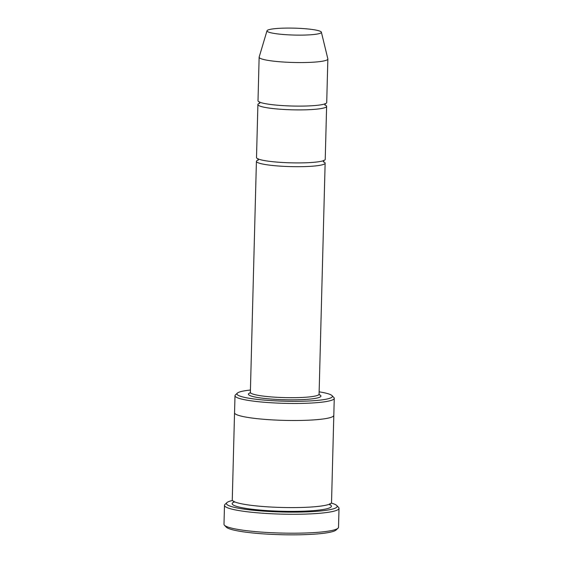 <?xml version="1.0" encoding="UTF-8"?>
<svg xmlns="http://www.w3.org/2000/svg" width="563" height="563" viewBox="0 0 563 563"><rect width="100%" height="100%" fill="white"/><g stroke="black" fill="none" stroke-linecap="round" stroke-linejoin="round"><path stroke-width="0.84" d="M259.747 103.198A34.371 4.363 1.5 0 0 257.896 104.549A34.371 4.363 1.5 0 0 262.055 106.752A34.371 4.363 1.5 0 0 300.649 109.898A34.371 4.363 1.5 0 0 326.617 106.344A34.371 4.363 1.5 0 0 324.844 104.901M326.617 106.344L325.231 159.364A34.371 4.363 -178.5 0 1 299.263 162.911A34.371 4.363 -178.5 0 1 260.662 159.765A34.371 4.363 -178.5 0 1 256.51 157.563L257.896 104.549M250.422 390.032A47.735 6.059 1.5 0 0 237.368 393.122A47.735 6.059 1.5 0 0 284.512 401.194A47.735 6.059 1.5 0 0 332.022 395.599A47.735 6.059 1.5 0 0 326.624 393.326A47.735 6.059 1.5 0 0 319.144 391.834M237.368 393.122L235.425 394.93A49.643 6.306 1.5 0 0 234.996 395.733A49.643 6.306 1.5 0 0 240.992 398.914A49.643 6.306 1.5 0 0 296.743 403.46A49.643 6.306 1.5 0 0 334.253 398.33L333.803 415.367A49.643 6.306 -178.5 0 1 296.3 420.498A49.643 6.306 -178.5 0 1 240.549 415.951A49.643 6.306 -178.5 0 1 234.546 412.77A49.65 6.306 -178.5 0 1 234.553 412.714M333.81 415.311A49.65 6.306 -178.5 0 1 333.81 415.367A49.65 6.306 -178.5 0 1 296.3 420.498A49.65 6.306 -178.5 0 1 240.549 415.951A49.65 6.306 -178.5 0 1 234.546 412.77L234.996 395.733M334.253 398.33A49.643 6.306 1.5 0 0 333.866 397.513L332.022 395.599M333.81 415.367L331.53 502.463A49.65 6.306 -178.5 0 1 294.02 507.594A49.65 6.306 -178.5 0 1 238.269 503.048A49.65 6.306 -178.5 0 1 232.266 499.867L234.546 412.77M339.01 508.347L338.518 527.278A57.285 7.277 -178.5 0 1 338.025 528.2L336.083 530.008A55.378 7.03 -178.5 0 1 291.254 534.85A55.378 7.03 -178.5 0 1 232.54 529.769A55.378 7.03 -178.5 0 1 226.277 527.137L224.433 525.223A57.285 7.277 -178.5 0 1 223.99 524.28L224.482 505.349A57.285 7.277 1.5 0 0 231.407 509.015A57.285 7.277 1.5 0 0 295.737 514.265A57.285 7.277 1.5 0 0 339.01 508.347A57.285 7.277 1.5 0 0 338.567 507.404L336.723 505.49A55.378 7.03 1.5 0 0 331.276 503.076M258.262 159.998A34.371 4.363 1.5 0 0 256.411 161.349A34.371 4.363 1.5 0 0 260.563 163.552A34.371 4.363 1.5 0 0 299.164 166.697A34.371 4.363 1.5 0 0 325.132 163.15A34.371 4.363 1.5 0 0 323.352 161.701M321.382 32.197L327.842 58.862A34.371 4.363 -178.5 0 1 327.856 59.009L326.716 102.557A34.371 4.363 -178.5 0 1 300.748 106.111A34.371 4.363 -178.5 0 1 262.154 102.959A34.371 4.363 -178.5 0 1 258.002 100.763L259.142 57.215A34.371 4.363 -178.5 0 1 259.163 57.06L267.01 30.775A27.207 3.455 -178.5 0 1 294.28 28.15A27.207 3.455 -178.5 0 1 321.382 32.197A27.207 3.455 -178.5 0 1 301.289 35.124A27.207 3.455 -178.5 0 1 270.282 32.633A27.207 3.455 -178.5 0 1 267.01 30.775M327.856 59.009A34.371 4.363 -178.5 0 1 301.888 62.563A34.371 4.363 -178.5 0 1 263.294 59.411A34.371 4.363 -178.5 0 1 259.142 57.215M232.484 500.486A55.378 7.03 1.5 0 0 226.917 502.618A55.378 7.03 1.5 0 0 281.613 511.985A55.378 7.03 1.5 0 0 336.723 505.49M226.917 502.618L224.975 504.427A57.285 7.277 1.5 0 0 224.482 505.349M338.025 528.2A57.285 7.277 -178.5 0 1 291.648 533.203A57.285 7.277 -178.5 0 1 230.907 527.953A57.285 7.277 -178.5 0 1 224.433 525.223M250.479 392.721A36.278 4.61 1.5 0 0 284.231 399.73A36.278 4.61 1.5 0 0 319.151 394.593M329.186 504.3A49.65 6.306 -178.5 0 1 301.092 511.26A49.65 6.306 -178.5 0 1 238.163 506.834A49.65 6.306 -178.5 0 1 234.511 501.823M256.411 161.349L250.366 392.341A34.371 4.363 1.5 0 0 284.611 397.605A34.371 4.363 1.5 0 0 319.08 394.142L325.132 163.15M329.749 503.751L329.721 504.877M233.948 502.365L233.969 501.246M325.076 103.599L325.027 105.218M259.543 103.501L259.585 101.882M323.591 160.406L323.542 162.017M258.058 160.3L258.093 158.689M250.366 392.341L250.063 393.108M319.08 394.142L319.341 394.923L318.848 394.635"/></g></svg>
